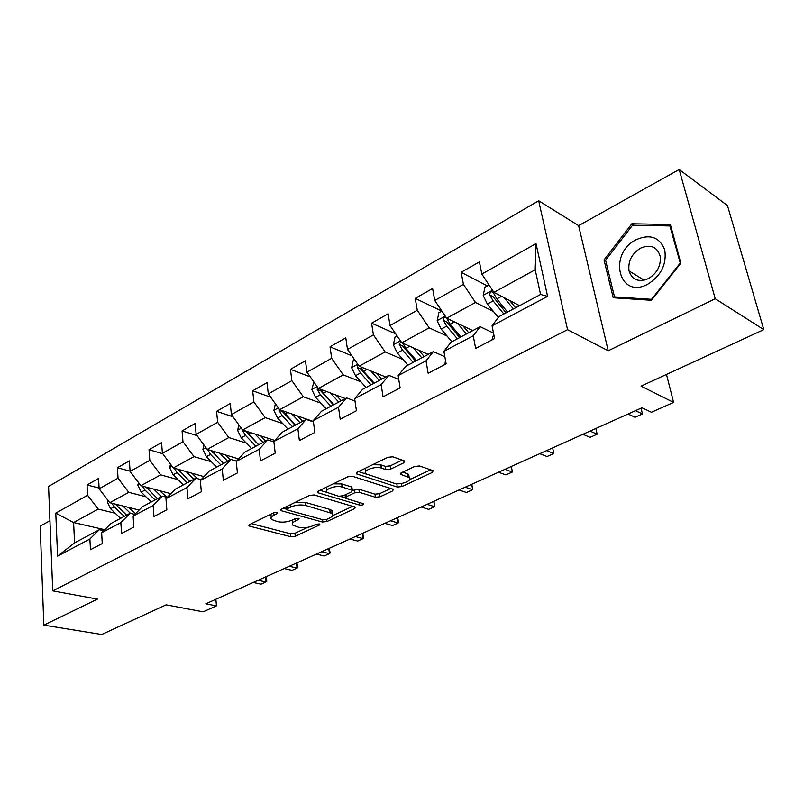 <?xml version="1.0" encoding="UTF-8"?>
<svg xmlns="http://www.w3.org/2000/svg" width="804" height="804" viewBox="0 0 804 804"><rect width="100%" height="100%" fill="white"/><g stroke="black" fill="none" stroke-linecap="round" stroke-linejoin="round"><path stroke-width="1.21" d="M277.068 512.439L273.812 512.771L249.682 524.52L248.949 525.786L249.803 526.208L290.837 536.76L295.269 536.288L319.258 525.112L319.811 524.188L319.319 523.947L316.173 524.278L313.027 525.746C308.193 527.695 303.399 528.198 298.646 527.253L292.867 525.173C291.681 523.826 292.505 522.429 295.359 520.982L298.505 519.484L299.058 518.54L298.535 518.279L295.329 518.62L292.174 520.118C287.309 522.118 282.435 522.62 277.541 521.645L271.501 519.454C270.315 518.077 271.119 516.66 273.933 515.203L277.099 513.666L277.631 512.711L277.068 512.439M403.849 462.782L404.774 461.024L392.754 456.813L387.809 457.315L357.227 472.199L356.363 473.847L397.297 487.043L401.98 486.571L432.24 472.461L433.205 470.762L432.713 470.511L419.467 465.968L414.643 466.461L401.497 472.692L400.583 474.36L409.206 477.566C413.417 480.531 400.191 485.475 394.131 483.244L365.971 473.878C361.689 470.802 375.076 465.737 381.347 468.099L385.83 469.586L390.674 469.094L403.849 462.782L403.477 460.491M49.948 520.711L40.2 526.148L43.828 625.15L101.726 634.497L166.137 604.839L203.121 611.824L216.467 605.884L205.794 603.804L641.974 407.749L651.431 412.271L673.601 402.412L666.476 374.443M715.228 298.756L679.189 169.503L578.619 225.633L608.226 350.775L715.228 298.756L763.8 329.63L641.069 386.141L673.601 402.412M608.226 350.775L567.564 329.69L52.742 590.88L48.582 486.48L538.67 200.759L567.564 329.69M43.828 625.15L97.415 599.101L52.742 590.88M314.183 494.952L309.439 495.445L281.511 509.032L280.747 510.409L281.531 510.801L322.394 522.017L326.906 521.545L354.624 508.63L355.468 507.193L314.183 494.952M318.515 491.023L347.73 476.812L352.564 476.32L393.478 489.385L392.573 490.953L380.071 496.782L375.438 497.254L359.328 492.329L354.624 492.812L346.444 496.701L345.599 498.199L346.253 498.53L363.498 503.756C363.488 504.832 362.212 505.284 359.689 505.113L318.414 492.902L317.701 492.54L318.515 491.023M679.189 169.503L727.469 205.583L763.8 329.63M487.355 285.933L461.124 272.285L463.436 284.365L434.753 300.455L432.612 288.495L415.236 298.374L417.286 310.264L390.03 325.56L388.121 313.791L371.589 323.188L373.408 334.876L347.479 349.438L345.79 337.861L330.042 346.805L331.66 358.313L306.947 372.182L305.46 360.795L290.445 369.327L291.862 380.644L268.295 393.87L266.988 382.664L252.667 390.804L253.903 401.95L231.401 414.573L230.266 403.538L216.577 411.326L217.653 422.291L196.136 434.361L195.151 423.497L182.066 430.944L182.99 441.748L162.408 453.295L161.564 442.602L149.031 449.727L149.815 460.36L130.107 471.425L129.394 460.883L117.384 467.717L118.047 478.189L99.153 488.792L98.56 478.42L87.043 484.973L87.586 495.284L55.788 513.133L57.597 556.147L74.581 542.881L99.324 529.695L103.736 530.71M461.124 272.285L479.425 261.883L481.827 274.043L536.017 243.622L547.604 296.374L492.068 325.821L494.591 338.544L475.646 348.444L473.234 335.801L443.888 351.368L446.13 363.86L428.15 373.257L426.009 360.835L398.141 375.619L400.131 387.9L383.056 396.824L381.156 384.613L354.654 398.663L356.423 410.743L340.182 419.226L338.504 407.226L313.279 420.603L314.826 432.472L299.369 440.552L297.892 428.763L273.852 441.507L275.209 453.175L260.466 460.883L259.169 449.285L236.235 461.446L237.421 472.923L223.341 480.279L222.226 468.873L200.317 480.49L201.342 491.777L187.895 498.802L186.93 487.586L165.976 498.691L166.85 509.796L153.986 516.52L153.172 505.475L133.122 516.108L133.856 527.042L121.545 533.474L120.851 522.61L101.646 532.791L102.259 543.554L90.46 549.715L89.887 539.022L57.597 556.147M472.762 330.615L446.692 318.223L475.465 302.475L493.455 311.48M493.515 333.117L480.159 326.675L451.064 342.182L443.888 351.368M475.465 302.475L463.436 284.365M446.692 318.223L434.753 300.455M473.234 335.801L480.159 326.675M428.22 354.363L401.819 342.805L429.165 327.831L447.084 336.072M444.843 356.705L433.346 351.629L405.708 366.363L398.141 375.619M429.165 327.831L417.286 310.264M401.819 342.805L390.03 325.56M426.009 360.835L433.346 351.629M385.789 376.986L359.117 366.192L385.146 351.931L402.985 359.509M398.744 379.367L388.865 375.337L362.574 389.357L354.654 398.663M385.146 351.931L373.408 334.876M359.117 366.192L347.479 349.438M381.156 384.613L388.865 375.337M345.318 398.553L318.444 388.463L343.248 374.885L361.006 381.87M355.016 401.095L346.544 397.91L321.499 411.256L313.279 420.603M343.248 374.885L331.66 358.313M318.444 388.463L306.947 372.182M338.504 407.226L346.544 397.91M313.389 421.487L279.641 409.708L303.309 396.754L320.987 403.206M313.449 421.929L306.213 419.407L282.335 432.14L273.852 441.507M303.309 396.754L291.862 380.644M279.641 409.708L268.295 393.87M297.892 428.763L306.213 419.407M274.797 440.461L242.597 429.999L265.199 417.628L282.787 423.597M273.893 441.898L267.752 439.909L244.949 452.059L236.235 461.446M265.199 417.628L253.903 401.95M242.597 429.999L231.401 414.573M259.169 449.285L267.752 439.909M238.587 458.913L207.191 449.386L228.798 437.557L246.295 443.094M236.517 461.144L231.019 459.486L209.231 471.104L200.317 480.49M228.798 437.557L217.653 422.291M207.191 449.386L196.136 434.361M222.226 468.873L231.019 459.486M203.975 476.631L173.322 467.938L193.995 456.622L211.392 461.767M201.1 479.656L195.915 478.199L175.071 489.314L165.976 498.691M193.995 456.622L182.99 441.748M173.322 467.938L162.408 453.295M186.93 487.586L195.915 478.199M170.85 493.666L140.881 485.706L160.679 474.862L177.985 479.646M167.232 497.395L162.328 496.108L142.368 506.751L133.122 516.108M160.679 474.862L149.815 460.36M140.881 485.706L130.107 471.425M153.172 505.475L162.328 496.108M139.122 510.037L109.786 502.731L128.771 492.339L145.966 496.792M134.811 514.399L130.158 513.253L111.032 523.454L101.646 532.791M128.771 492.339L118.047 478.189M109.786 502.731L99.153 488.792M120.851 522.61L130.158 513.253M104.741 529.715L73.606 522.55L98.168 509.103L115.253 513.243M98.168 509.103L87.586 495.284M74.581 542.881L73.606 522.55L55.788 513.133M89.887 539.022L99.324 529.695M578.619 225.633L538.67 200.759M216.467 605.884L215.864 599.281M492.068 325.821L498.812 316.726L540.569 294.475L535.203 269.762L493.917 292.365L519.585 305.651M547.604 296.374L540.569 294.475M535.203 269.762L536.017 243.622M493.917 292.365L481.827 274.043M99.113 488.068L87.043 484.973M130.097 471.184L117.384 467.717M162.72 453.707L149.031 449.727M197.05 435.607L182.066 430.944M232.999 416.784L216.577 411.326M270.697 397.216L252.667 390.804M310.274 376.895L290.445 369.327M351.881 355.78L330.042 346.805M395.719 333.881L371.589 323.188M441.818 311.118L415.236 298.374M670.385 224.507L631.854 223.763L604.015 259.913L613.211 297.771L651.451 300.294L680.827 263.169L670.385 224.507M605.764 260.968L604.015 259.913M634.075 225.231L631.854 223.763M270.908 514.188L271.26 517.263M292.204 520.108L292.616 523.072M251.441 523.655L290.485 533.776L294.917 533.313L307.681 527.334M332.725 515.615L352.735 506.259M283.129 508.239L286.716 509.233M287.36 508.691L286.817 509.666L287.36 509.937L323.208 519.836L326.374 519.505L329.74 517.937C332.786 516.419 333.65 514.942 332.353 513.515L305.701 505.495C300.746 504.45 295.761 504.962 290.746 507.043L287.36 508.691L287.078 506.319M331.891 513.173L331.951 510.47L329.751 509.374L330.153 512.429M295.189 502.379L305.319 502.389L329.751 509.374M390.824 488.44L379.609 493.686L380.071 496.782M352.484 490.5L358.875 489.204L374.976 494.169L379.609 493.686M345.027 494.932L345.489 497.425M345.398 497.907L340.393 496.42M327.228 492.49L319.962 490.329M342.162 487.083C336.002 484.933 323.329 489.515 327.188 492.46L338.595 496.239L343.288 495.756L351.479 491.857L352.333 490.319L342.162 487.083L341.73 483.918L333.288 483.837M326.494 487.144L326.906 490.309M352.001 487.988L351.237 486.852L351.68 489.988M341.73 483.918L351.237 486.852M372.634 464.702L380.865 464.883L385.337 466.38L390.181 465.888L402.261 460.079M365.106 468.36L365.629 471.496M409.065 476.692L408.703 474.42L407.266 473.677L407.769 476.832M402.653 472.139L407.266 473.677M409.708 479.606L430.653 469.807M395.859 483.626L401.377 483.505M358.473 471.586L366.282 474.099M107.736 500.048L107.294 501.937L110.57 508.761L120.58 518.359M122.811 505.977L130.429 513.324M128.56 507.404L135.585 513.615M111.786 503.234L114.238 506.771L124.258 516.399M126.58 515.163L115.344 504.118M258.104 580.287L265.913 582.006L261.029 584.186L253.22 582.488M265.812 576.83L266.848 581.242L265.913 582.006L265.37 577.021M636.265 239.632C607.643 253.612 618.829 299.862 647.702 284.254C661.159 275.722 666.838 264.255 664.747 249.853C659.632 237.16 650.134 233.753 636.265 239.632M640.527 248.165C631.663 253.823 627.834 261.411 629.04 270.948C632.125 279.963 638.557 282.526 648.356 278.646C657.109 273.259 661.059 265.822 660.205 256.315C657.169 246.727 650.617 244.014 640.527 248.165M679.993 263.38L651.562 299.319L614.507 296.907L605.583 260.215L632.567 225.2L669.893 225.954L680.435 263.672M616.387 297.982L614.507 296.907M670.978 226.688L669.893 225.954M138.459 482.5L137.836 485.164L141.192 492.128L151.283 501.997M153.805 489.133L161.393 496.601M159.544 490.661L167.051 497.344M142.378 486.108L145.001 490.058L155.112 499.957M157.534 498.661L146.026 487.073M170.498 464.149L169.674 467.677L173.111 474.792L183.292 484.933M186.116 471.566L193.834 479.315M191.854 473.194L197.412 478.621M174.287 468.209L177.091 472.621L187.282 482.812M189.804 481.455L178.026 469.275M289.289 566.267L297.068 568.096L291.993 570.358L284.214 568.559M296.867 562.87L297.912 567.373L297.068 568.096L296.465 563.051M321.711 551.705L329.449 553.644L324.173 556.006L316.424 554.077M329.137 548.368L330.193 552.961L329.449 553.644L328.776 548.529M203.935 444.964L202.909 449.436L206.417 456.692L216.678 467.134M219.834 453.225L227.683 461.265M225.562 454.963L230.356 459.838M207.573 449.506L210.568 454.441L220.839 464.913M212.809 452.582L211.09 450.572M223.482 463.506L211.412 450.662M238.868 424.854L237.612 430.381L241.2 437.798L251.541 448.552M255.049 434.049L263.049 442.421M260.757 435.899L265.672 441.014M258.536 444.823L245.974 431.477L242.476 430.341L245.542 435.436L255.893 446.23M258.657 444.763L246.275 431.195M242.366 429.668L242.476 430.341M275.39 403.779L273.893 410.452L277.571 418.04L287.983 429.125M291.872 413.98L300.013 422.713M297.55 415.959L302.595 421.336M295.128 425.316L282.475 411.568L278.998 410.352L282.103 415.567L292.535 426.693M295.42 425.155L282.737 410.794M278.998 408.814L278.998 410.352M355.428 536.549L363.117 538.62L357.629 541.072L349.931 539.012M362.684 533.283L363.75 537.976L363.117 538.62L362.373 533.424M390.523 520.771L398.151 522.992L392.442 525.535L384.804 523.344M397.598 517.595L398.663 522.389L398.151 522.992L397.337 517.706M427.085 504.339L434.642 506.701L428.693 509.354L421.125 507.012M433.949 501.254L434.642 506.701L433.748 501.344M313.821 381.91L311.862 389.608L315.62 397.367L326.112 408.794M330.404 392.955L338.715 402.08M336.052 395.076L341.238 400.734M333.419 404.904L320.665 390.724L317.208 389.427L320.384 394.784L330.876 406.251M333.901 404.643L323.399 393.146L320.886 389.387M317.56 387.216L317.208 389.427M465.214 487.204L472.682 489.726L466.481 492.5L458.994 489.998M471.837 484.219L472.682 489.726L471.697 484.289M354.433 359.448L353.328 360.061L351.629 367.76L355.489 375.709L366.051 387.508M370.775 370.905L379.257 380.463M376.383 373.177L381.709 379.156M373.518 383.528L360.684 368.895L357.257 367.508L360.483 372.996L371.046 384.845M374.212 383.156L363.639 371.277L360.855 366.885M358.112 364.745L357.257 367.508M504.992 469.315L512.369 472.018L505.897 474.903L498.5 472.239M511.374 466.451L512.369 472.018L511.294 466.491M397.075 335.861L395.055 336.987L393.347 344.856L397.307 352.986L407.929 365.177M413.105 347.75L421.778 357.8M418.653 350.182L424.16 356.524M415.567 361.107L402.653 346.001L399.256 344.514L402.543 350.142L413.166 362.393M416.492 360.614L405.859 348.343L402.774 343.218M400.854 341.388L399.256 344.514M546.559 450.642L553.815 453.516L547.052 456.541L539.775 453.687M553.815 453.516L552.639 447.908L553.815 453.516M441.888 311.078L438.863 312.756L437.155 320.806L441.215 329.137L451.888 341.75M457.556 323.389L466.441 333.992M463.034 325.992L468.742 332.766M459.707 337.579L446.722 321.952L443.366 320.364L446.712 326.153L457.386 338.816M460.883 336.946L450.2 324.253L446.853 318.454M446.18 317.449C444.21 316.856 443.275 317.821 443.366 320.364M444.974 364.463L445.456 360.122M590.015 431.105L597.141 434.19L590.066 437.346L582.92 434.301M597.141 434.19L595.854 428.482M489.053 284.998L484.923 287.279L483.194 295.52L487.365 304.063L498.319 317.399M518.248 306.374L518.53 305.108M504.269 297.721L513.394 308.957M509.666 300.515L515.595 307.781M506.098 312.846L493.053 296.676L489.747 294.978L493.153 300.917L503.877 314.032M507.555 312.073L496.822 298.927L493.274 292.656C491.123 290.998 489.948 291.772 489.747 294.978M491.947 339.921L493.716 334.122M635.502 410.663L642.476 413.959L635.07 417.266L628.065 414M642.476 413.959L641.059 408.161M273.661 512.841L273.933 515.203M298.354 518.238L298.505 519.484M295.088 518.731L295.359 520.982M319.098 523.896L319.258 525.112M294.917 533.313L295.269 536.288M290.485 533.776L290.837 536.76M249.622 524.54L249.803 526.208M276.948 512.409L277.099 513.666M354.353 506.741L354.624 508.63M326.625 519.394L326.906 521.545M322.072 519.525L322.394 522.017M281.34 509.123L281.531 510.801M305.319 502.389L305.701 505.495M290.465 504.671L290.746 507.043M392.262 488.892L392.573 490.953M374.976 494.169L375.438 497.254M358.875 489.204L359.328 492.329M354.182 489.686L354.624 492.812M346.122 494.41L346.444 496.701M359.308 502.41L359.689 505.113M318.203 491.204L318.414 492.902M390.181 465.888L390.674 469.094M385.337 466.38L385.83 469.586M380.865 464.883L381.347 468.099M400.884 473.053L401.136 474.641M431.869 470.219L432.24 472.461M401.497 483.485L401.98 486.571M396.814 483.928L397.297 487.043M356.755 472.461L356.996 474.169M108.54 501.103L107.324 501.776M114.238 506.771L110.57 508.761M117.927 504.761L116.56 505.505M139.625 484.038L137.876 484.993M145.001 490.058L141.192 492.128M149.031 487.867L147.423 488.742M172.046 466.23L169.714 467.506M177.091 472.621L173.111 474.792M181.463 470.25L179.614 471.255M205.904 447.637L202.95 449.255M210.568 454.441L206.417 456.692M215.321 451.858L213.201 453.004M241.29 428.2L237.652 430.2M245.542 435.436L241.2 437.798M250.707 432.632L248.295 433.939M278.315 407.859L273.933 410.271M282.103 415.567L277.571 418.04M287.711 412.532L284.988 414.01M317.098 386.563L311.902 389.417M320.384 394.784L315.62 397.367M326.464 391.478L323.399 393.146M357.76 364.232L351.68 367.569M360.483 372.996L355.489 375.709M367.076 369.408L363.639 371.277M400.442 340.785L393.387 344.665M402.543 350.142L397.307 352.986M409.698 346.253L405.859 348.343M445.295 316.153L437.195 320.605M446.712 326.153L441.215 329.137M454.481 321.932L450.2 324.253M492.51 290.224L483.234 295.309M493.153 300.917L487.365 304.063M501.595 296.334L496.822 298.927M248.878 525.133L248.949 525.786M280.666 509.686L280.747 510.409M286.455 506.62L286.757 509.153M331.951 510.47L332.353 513.515M351.891 487.174L352.333 490.319M317.6 491.736L317.701 492.54M408.703 474.42L409.206 477.566M400.442 473.486L400.583 474.36M356.232 472.953L356.363 473.847M644.205 280.184L629.04 270.948"/></g></svg>
